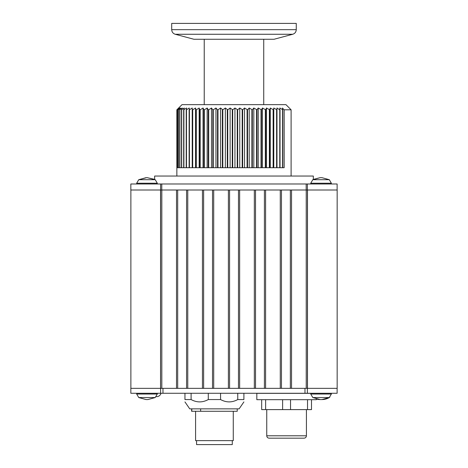 <?xml version="1.0" encoding="UTF-8"?>
<svg xmlns="http://www.w3.org/2000/svg" width="468" height="468" viewBox="0 0 468 468"><rect width="100%" height="100%" fill="white"/><g stroke="black" fill="none" stroke-linecap="round" stroke-linejoin="round"><path stroke-width="0.7" d="M232.274 440.634L232.274 444.6L196.578 444.6L196.578 440.634M233.269 411.278L233.269 440.634L195.583 440.634L195.583 411.278M237.235 408.856L237.235 411.278L191.617 411.278L191.617 408.856M191.798 411.278L191.798 408.856M200.643 411.278L200.643 408.856M307.365 388.352L307.365 393.272L130.841 393.272L130.841 388.352L130.841 393.272M290.347 388.352L290.347 190.008L307.406 190.008L307.406 388.352L337.118 388.352L337.118 393.272L307.365 393.272M160.594 393.272L160.594 388.352L130.841 388.352M304.984 393.272L304.984 388.352L162.975 388.352L162.975 393.272M160.594 388.352L160.635 190.008L177.694 190.008L177.694 388.352M304.036 438.171L269.123 438.171C267.678 438.03 266.889 437.241 266.748 435.796L306.417 435.796C306.271 437.241 305.481 438.03 304.036 438.171M311.495 399.695L311.495 409.611L261.671 409.611L261.671 399.695L261.671 409.611M243.898 401.918L239.113 408.856L189.739 408.856L184.954 401.918M237.756 393.272L237.756 399.555L243.898 399.555C243.898 402.661 243.898 402.661 243.898 399.555C243.898 402.661 243.898 402.661 243.898 399.555L243.898 393.272M184.954 393.272L184.954 399.555C184.954 402.661 184.954 402.661 184.954 399.555C184.954 402.661 184.954 402.661 184.954 399.555L191.096 399.555L191.096 393.272M237.756 399.555C232.046 402.661 226.313 402.661 220.568 399.555L220.568 393.272M208.283 393.272L208.283 399.555C202.55 402.661 196.823 402.661 191.096 399.555M208.283 399.555L220.568 399.555M329.776 397.238A4.031 4.031 0 0 1 329.296 397.548L322.007 399.555A14.245 14.245 0 0 0 329.296 397.548L312.805 397.548L320.1 399.555L322.007 399.555L320.1 399.555A14.245 14.245 0 0 1 316.333 399.052L316.333 399.695L256.827 399.695L256.827 393.348L310.74 393.348M161.823 190.008L161.823 388.352L162.975 388.352M186.574 388.352L186.574 190.008L203.633 190.008L203.633 388.352M130.882 190.008L130.882 388.352L130.882 190.008L160.594 190.008L160.594 183.977L337.118 183.977L337.118 190.008L307.406 190.008M212.519 388.352L212.519 190.008L229.577 190.008L229.577 388.352M238.464 388.352L238.464 190.008L255.522 190.008L255.522 388.352M264.408 388.352L264.408 190.008L281.461 190.008L281.461 388.352M307.488 190.008L337.159 190.008L337.159 388.352L307.488 388.352L307.488 190.008M307.406 388.352L306.218 388.352L306.218 190.008M304.984 388.352L306.218 388.352M161.823 388.352L160.635 388.352M130.841 183.977L130.841 190.008L130.841 183.977L160.594 183.977L160.594 190.008L161.782 190.008L161.782 183.977M307.365 190.008L307.365 183.977M176.5 388.352L176.5 190.008L187.767 190.008L187.767 388.352M202.445 388.352L202.445 190.008L213.712 190.008L213.712 388.352M228.39 388.352L228.39 190.008L239.651 190.008L239.651 388.352M254.329 388.352L254.329 190.008L265.596 190.008L265.596 388.352M280.274 388.352L280.274 190.008L291.541 190.008L291.541 388.352M312.805 179.7L320.1 177.688L322.007 177.688L329.296 179.7L331.367 183.222L310.74 183.222L312.805 179.7L329.296 179.7L322.007 177.688L320.1 177.688L313.314 179.408L313.314 176.044L154.645 176.044L154.645 179.367L147.28 177.688L155.23 179.7L138.744 179.7L136.674 183.222L136.674 183.977M276.986 108.014L276.916 109.799L273.786 108.014L273.47 109.799L270.288 108.014L269.72 109.799L266.508 108.014L265.701 109.799L262.484 108.014L261.442 109.799L258.237 108.014L256.973 109.799L253.814 108.014L252.328 109.799L249.233 108.014L247.543 109.799L244.542 108.014L242.658 109.799L239.762 108.014L237.703 109.799L234.948 108.014L232.719 109.799L230.121 108.014L227.746 109.799L225.324 108.014L222.821 109.799L220.592 108.014L217.983 109.799L217.532 109.799L215.964 108.014L213.262 109.799L212.829 109.799L211.472 108.014L208.705 109.799L208.283 109.799L207.154 108.014L204.335 109.799L203.937 109.799L203.036 108.014L200.193 109.799L199.813 109.799L199.157 108.014L196.308 109.799L195.952 109.799L195.542 108.014L192.705 109.799L192.383 109.799L192.219 108.014L189.423 109.799L189.212 108.014L186.475 109.799L186.545 108.014L183.667 109.799L184.246 108.014L181.502 109.799L182.321 108.014L179.735 109.799L180.788 108.014L178.384 109.799L179.659 108.014L177.454 109.799L178.946 108.014L176.951 109.799L178.653 108.014L176.857 109.799L182.017 104.645L285.948 104.645L291.102 109.799L284.17 109.799L282.379 108.014L282.807 109.799L279.858 108.014L279.759 109.799L276.986 108.014L276.986 167.714M282.807 109.799L282.807 167.714L284.17 167.714L284.17 109.799M280.039 109.799L280.039 167.714L282.561 167.714L282.561 109.799M276.916 109.799L276.916 167.714L279.759 167.714L279.759 109.799M273.47 109.799L273.47 167.714L276.606 167.714L276.606 109.799M269.72 109.799L269.72 167.714L273.131 167.714L273.131 109.799M265.701 109.799L265.701 167.714L269.357 167.714L269.357 109.799M261.442 109.799L261.442 167.714L265.315 167.714L265.315 109.799M256.973 109.799L256.973 167.714L261.033 167.714L261.033 109.799M252.328 109.799L252.328 167.714L256.54 167.714L256.54 109.799M247.543 109.799L247.543 167.714L251.883 167.714L251.883 109.799M242.658 109.799L242.658 167.714L247.086 167.714L247.086 109.799M237.703 109.799L237.703 167.714L242.19 167.714L242.19 109.799M232.719 109.799L232.719 167.714L237.235 167.714L237.235 109.799M227.746 109.799L227.746 167.714L232.251 167.714L232.251 109.799M222.821 109.799L222.821 167.714L227.278 167.714L227.278 109.799M217.983 109.799L217.983 167.714L222.364 167.714L222.364 109.799M213.262 109.799L213.262 167.714L217.532 167.714L217.532 109.799M208.705 109.799L208.705 167.714L212.829 167.714L212.829 109.799M204.335 109.799L204.335 167.714L208.283 167.714L208.283 109.799M200.193 109.799L200.193 167.714L203.937 167.714L203.937 109.799M196.308 109.799L196.308 167.714L199.813 167.714L199.813 109.799M192.705 109.799L192.705 167.714L195.952 167.714L195.952 109.799M189.423 109.799L189.423 167.714L192.383 167.714L192.383 109.799M186.475 109.799L186.475 167.714L189.13 167.714L189.13 109.799M183.895 109.799L183.895 167.714L186.217 167.714L186.217 109.799M181.689 109.799L181.689 167.714L183.667 167.714L183.667 109.799M179.882 109.799L179.882 167.714L181.502 167.714L181.502 109.799M178.489 109.799L178.489 167.714L179.735 167.714L179.735 109.799M177.518 109.799L177.518 167.714L178.384 167.714L178.384 109.799M176.98 109.799L176.98 167.714L177.454 167.714L177.454 109.799M176.863 109.799L176.863 167.714L176.951 109.799M273.786 108.014L273.786 167.714M270.288 108.014L270.288 167.714M266.508 108.014L266.508 167.714M262.484 108.014L262.484 167.714M258.237 108.014L258.237 167.714M253.814 108.014L253.814 167.714M249.233 108.014L249.233 167.714M244.542 108.014L244.542 167.714M239.762 108.014L239.762 167.714M234.948 108.014L234.948 167.714M230.121 108.014L230.121 167.714M225.324 108.014L225.324 167.714M220.592 108.014L220.592 167.714M215.964 108.014L215.964 167.714M211.472 108.014L211.472 167.714M207.154 108.014L207.154 167.714M203.036 108.014L203.036 167.714M199.157 108.014L199.157 167.714M195.542 108.014L195.542 167.714M192.219 108.014L192.219 167.714M175.231 34.263L292.734 34.263L274.055 39.265L193.91 39.265L175.231 34.263C173.02 33.526 171.844 31.994 171.703 29.665L296.262 29.665L296.262 23.4L171.703 23.4L171.703 29.665M157.301 394.027L136.674 394.027L138.744 397.548L155.23 397.548L147.941 399.555L146.034 399.555L147.941 399.555L146.034 399.555L138.744 397.548L146.034 399.555L147.941 399.555L155.23 397.548L157.301 394.027L157.301 393.272M290.546 399.695L290.546 409.611M307.523 409.611L307.523 399.695M265.637 399.695L265.637 409.611M282.613 409.611L282.613 399.695M160.553 190.008L160.553 388.352M306.177 190.008L306.177 183.977M312.805 397.548L310.74 394.027L331.367 394.027L331.367 393.272M155.23 179.7L157.301 183.222L136.674 183.222M156.312 396.671A4.563 4.563 0 0 0 161.004 393.272M266.748 409.611L266.748 435.796M306.417 409.611L306.417 435.796M176.857 109.799L176.857 176.044M291.102 109.799L291.102 176.044M204.229 39.265L204.229 104.645M263.73 39.265L263.73 104.645M292.734 34.263C294.939 33.526 296.121 31.994 296.262 29.665M136.674 394.027L136.674 393.272M310.74 394.027L310.74 393.272M329.296 397.548L331.367 394.027M320.1 177.688L322.007 177.688M329.296 179.7L331.367 183.222L331.367 183.977M310.74 183.222L310.74 183.977M157.301 183.222L157.301 183.977M147.408 177.688L146.695 177.688M146.034 177.688L138.744 179.7L146.566 177.688"/></g></svg>
